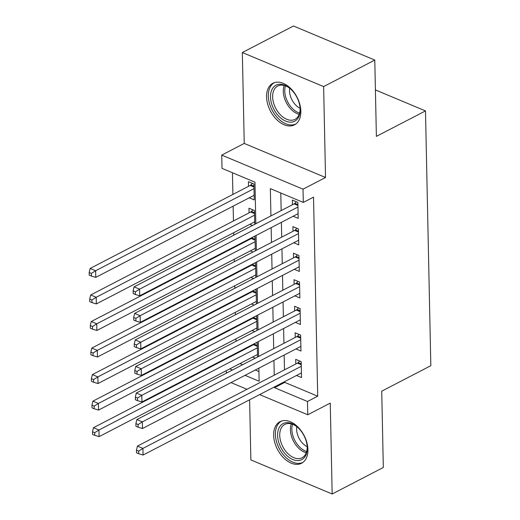 <?xml version="1.0" encoding="UTF-8"?>
<svg xmlns="http://www.w3.org/2000/svg" width="520" height="520" viewBox="0 0 520 520"><rect width="100%" height="100%" fill="white"/><g stroke="black" fill="none" stroke-linecap="round" stroke-linejoin="round"><path stroke-width="0.78" d="M266.565 96.883A23.426 15.015 -117.4 0 0 276.517 119.457A23.426 15.015 -117.4 0 0 294.489 124.859A23.426 15.015 -117.4 0 0 300.839 111.248A23.426 15.015 -117.4 0 0 290.894 88.666A23.426 15.015 -117.4 0 0 272.922 83.265A23.426 15.015 -117.4 0 0 266.565 96.883M273.656 435.279A23.426 15.015 -117.4 0 0 283.601 457.853A23.426 15.015 -117.4 0 0 301.574 463.255A23.426 15.015 -117.4 0 0 307.931 449.644A23.426 15.015 -117.4 0 0 297.98 427.07A23.426 15.015 -117.4 0 0 280.014 421.668A23.426 15.015 -117.4 0 0 273.656 435.279M255.833 223.737L254.963 182.182L222.008 168.369L221.728 155.097L303.03 189.169L303.303 202.436L270.348 188.624L270.92 215.911M244.238 143.429L325.533 177.495L323.628 86.593L374.784 60.073L293.488 26L242.333 52.527L244.238 143.429L221.728 155.097M249.607 399.796L250.868 459.927L332.163 494L330.258 403.098L307.756 414.765L259.63 394.602M226.297 373.197L226.245 370.708M232.44 172.738L232.895 194.428M233.142 206.154L233.447 220.968M233.694 232.7L233.747 235.183M233.994 246.916L234.006 247.507M234.254 259.24L234.306 261.729M234.553 273.455L234.559 274.053M234.806 285.779L234.858 288.269M235.105 300.001L235.118 300.593M235.365 312.319L235.417 314.808M235.664 326.541L235.677 327.132M235.917 338.865L235.969 341.348M236.217 353.08L236.23 353.672M323.628 86.593L242.333 52.527M374.784 60.073L376.382 136.376L425.49 110.916L430.826 365.709L381.719 391.17L383.318 467.474L332.163 494M293.183 216.229L298.188 218.328L297.856 202.404L292.364 200.096L292.461 204.744M293.735 242.769L298.747 244.868L298.415 228.943L292.916 226.642L293.014 231.283M294.294 269.308L299.299 271.408L298.968 255.483L293.475 253.181L293.572 257.822M294.846 295.847L299.858 297.947L299.526 282.022L294.028 279.721L294.125 284.369M295.406 322.394L300.411 324.493L300.079 308.568L294.587 306.261L294.684 310.908M295.964 348.933L300.969 351.032L300.638 335.107L295.146 332.807L295.243 337.447M251.836 344.981L251.849 345.572M251.284 318.442L251.297 319.033M250.725 291.902L250.738 292.494M250.172 265.356L250.185 265.947M249.613 238.817L249.626 239.408M254.755 224.296L254.469 210.529L248.976 208.221L249.073 212.869M239.947 363.603L242.625 364.728M255.275 370.026L258.934 371.56M257.536 357L257.244 343.232L256.12 342.758M255.255 358.183L252.571 357.058M256.978 330.46L256.692 316.693L255.567 316.219M254.696 331.643L252.018 330.519M256.425 303.914L256.132 290.147L255.008 289.679M254.144 305.097L251.459 303.972M255.866 277.375L255.58 263.608L254.456 263.139M253.585 278.558L250.906 277.433M255.314 250.835L255.021 237.068L253.897 236.594M253.032 252.018L250.347 250.894M252.473 225.478L249.795 224.354M249.236 197.808L254.241 199.908L253.91 183.983L248.417 181.681L248.514 186.329M284.733 381.582L284.745 382.382L317.707 396.195L313.534 197.132L303.303 202.436M280.781 192.998L281.151 210.607M281.392 222.339L281.704 237.153M281.95 248.879L282.262 263.692M282.503 275.418L282.815 290.231M283.062 301.964L283.374 316.771M283.621 328.503L283.927 343.317M284.173 355.043L284.486 369.856M296.517 375.473L301.529 377.572L301.19 361.647L295.698 359.346L295.796 363.987M425.49 110.916L375.407 89.927M325.533 177.495L303.03 189.169M317.707 396.195L307.476 401.499L307.756 414.765M245.044 375.336L259.136 381.238L258.863 368.166M258.615 356.441L258.303 341.627M258.057 329.901L257.751 315.088M257.504 303.355L257.192 288.548M256.945 276.815L256.639 262.002M256.392 250.276L256.081 235.463M229.717 368.907L232.394 370.032M246.981 389.298L231.017 382.61M274.502 386.893L274.514 387.686L307.476 401.499M271.161 227.643L271.472 242.457M271.719 254.183L272.031 268.996M272.279 280.728L272.584 295.536M272.831 307.268L273.143 322.075M273.39 333.808L273.695 348.621M273.942 360.347L274.255 375.161M284.745 382.382L274.514 387.686M301.256 364.741L297.433 363.142L137.423 446.108L142.916 448.409L301.288 366.294M138.651 451.087L136.454 450.171L136.506 452.822L138.703 453.739L138.651 451.087L142.916 448.409L143.059 455.046L301.431 372.925M297.433 363.142A3.003 1.827 112.7 0 0 298.194 362.55L299.663 361.01M137.423 446.108L136.454 450.171M138.703 453.739L143.059 455.046M255.008 343.337L254.248 344.136A3.003 1.827 -67.3 0 1 253.487 344.728L93.477 427.694L98.969 429.995L99.112 436.631L257.485 354.51M257.342 347.874L98.969 429.995L94.705 432.673L92.508 431.75L92.567 434.408L94.763 435.325L94.705 432.673M99.112 436.631L94.763 435.325M92.508 431.75L93.477 427.694M307.262 447.831A20.267 12.993 62.6 0 1 292.806 459.531A20.267 12.993 62.6 0 1 277.596 435.396A20.267 12.993 62.6 0 1 296.933 426.719A20.267 12.993 62.6 0 1 307.197 446.511A20.267 12.993 62.6 0 1 307.262 447.831M297.284 427.018A18.766 12.032 -117.4 0 0 284.811 424.418A18.766 12.032 -117.4 0 0 279.721 435.325A18.766 12.032 -117.4 0 0 287.69 453.414A18.766 12.032 -117.4 0 0 302.094 457.743A18.766 12.032 -117.4 0 0 307.183 446.836A18.766 12.032 -117.4 0 0 307.151 446.056M307.183 446.667A14.781 9.471 62.6 0 1 296.615 429.306A14.781 9.471 62.6 0 1 296.797 426.641M281.593 421.018A23.27 14.918 -117.4 0 0 275.399 434.479A23.27 14.918 -117.4 0 0 285.214 456.833A23.27 14.918 -117.4 0 0 303.017 462.339M293.079 121.836A20.267 12.993 62.6 0 1 272.682 106.788A20.267 12.993 62.6 0 1 277.602 84.591A20.267 12.993 62.6 0 1 289.842 88.322A20.267 12.993 62.6 0 1 300.105 108.115A20.267 12.993 62.6 0 1 293.079 121.836M290.192 88.615A18.766 12.032 -117.4 0 0 279.195 85.442A18.766 12.032 -117.4 0 0 277.726 86.021A18.766 12.032 -117.4 0 0 275.139 107.114A18.766 12.032 -117.4 0 0 293.534 119.925A18.766 12.032 -117.4 0 0 295.002 119.347A18.766 12.032 -117.4 0 0 300.066 107.659M300.092 108.27A14.781 9.471 62.6 0 1 289.712 88.244M274.502 82.615A23.27 14.918 -117.4 0 0 271.472 108.81A23.27 14.918 -117.4 0 0 294.229 124.592A23.27 14.918 -117.4 0 0 295.925 123.935M300.703 338.201L296.875 336.603L136.87 419.569L142.363 421.87L300.736 339.749M138.093 424.548L135.895 423.625L135.954 426.283L138.151 427.2L138.093 424.548L142.363 421.87L142.5 428.506L300.872 346.385M296.875 336.603A3.003 1.827 112.7 0 0 297.635 336.011L299.104 334.464M136.87 419.569L135.895 423.625M138.151 427.2L142.5 428.506M300.144 311.662L296.322 310.057L136.312 393.022L141.804 395.324L300.177 313.209M137.54 398.008L135.343 397.085L135.395 399.737L137.592 400.66L137.54 398.008L141.804 395.324L141.947 401.96L300.313 319.846M296.322 310.057A3.003 1.827 112.7 0 0 297.083 309.471L298.552 307.925M136.312 393.022L135.343 397.085M137.592 400.66L141.947 401.96M299.592 285.123L295.763 283.517L135.759 366.483L141.251 368.784L299.624 286.669M136.981 371.462L134.784 370.546L134.843 373.197L137.04 374.121L136.981 371.462L141.251 368.784L141.388 375.421L299.761 293.306M295.763 283.517A3.003 1.827 112.7 0 0 296.524 282.932L297.993 281.385M135.759 366.483L134.784 370.546M137.04 374.121L141.388 375.421M299.033 258.577L295.211 256.978L135.2 339.944L140.692 342.245L299.065 260.13M136.428 344.923L134.232 344L134.284 346.658L136.481 347.575L136.428 344.923L140.692 342.245L140.829 348.881L299.202 266.76M295.211 256.978A3.003 1.827 112.7 0 0 295.971 256.386L297.44 254.846M135.2 339.944L134.232 344M136.481 347.575L140.829 348.881M254.449 316.797L253.689 317.596A3.003 1.827 -67.3 0 1 252.935 318.182L92.924 401.147L98.416 403.449L98.553 410.085L256.925 327.971M256.789 321.334L98.416 403.449L94.153 406.133L91.949 405.21L92.008 407.862L94.205 408.785L94.153 406.133M98.553 410.085L94.205 408.785M91.949 405.21L92.924 401.147M253.897 290.257L253.136 291.057A3.003 1.827 -67.3 0 1 252.375 291.642L92.365 374.608L97.858 376.909L98.001 383.546L256.373 301.431M256.23 294.794L97.858 376.909L93.594 379.587L91.397 378.671L91.455 381.322L93.652 382.246L93.594 379.587M98.001 383.546L93.652 382.246M91.397 378.671L92.365 374.608M253.338 263.718L252.577 264.511A3.003 1.827 -67.3 0 1 251.817 265.103L91.812 348.069L97.305 350.37L97.442 357.006L255.814 274.885M255.678 268.255L97.305 350.37L93.034 353.048L90.838 352.125L90.896 354.783L93.093 355.7L93.034 353.048M97.442 357.006L93.093 355.7M90.838 352.125L91.812 348.069M252.785 237.172L252.025 237.972A3.003 1.827 -67.3 0 1 251.264 238.563L91.253 321.529L96.746 323.83L96.889 330.467L255.261 248.346M255.119 241.709L96.746 323.83L92.482 326.508L90.285 325.585L90.337 328.244L92.534 329.16L92.482 326.508M96.889 330.467L92.534 329.16M90.285 325.585L91.253 321.529M298.48 232.037L294.651 230.438L134.641 313.404L140.14 315.705L298.506 233.584M135.87 318.383L133.673 317.46L133.731 320.119L135.928 321.035L135.87 318.383L140.14 315.705L140.276 322.342L298.649 240.221M294.651 230.438A3.003 1.827 112.7 0 0 295.412 229.847L296.881 228.3M134.641 313.404L133.673 317.46M135.928 321.035L140.276 322.342M252.935 209.885L251.466 211.432A3.003 1.827 -67.3 0 1 250.705 212.017L90.701 294.983L96.194 297.284L96.33 303.921L254.703 221.806M254.566 215.169L96.194 297.284L91.923 299.969L89.726 299.046L89.784 301.697L91.981 302.62L91.923 299.969M96.33 303.921L91.981 302.62M89.726 299.046L90.701 294.983M297.921 205.498L294.099 203.892L134.089 286.858L139.581 289.159L297.954 207.044M135.317 291.844L133.12 290.921L133.172 293.572L135.369 294.495L135.317 291.844L139.581 289.159L139.718 295.796L298.09 213.681M294.099 203.892A3.003 1.827 112.7 0 0 294.86 203.307L296.329 201.76M134.089 286.858L133.12 290.921M135.369 294.495L139.718 295.796M252.382 183.346L250.913 184.893A3.003 1.827 -67.3 0 1 250.153 185.478L90.142 268.444L95.635 270.745L95.778 277.381L254.15 195.267M254.007 188.63L95.635 270.745L91.37 273.423L89.174 272.506L89.226 275.158L91.423 276.081L91.37 273.423M95.778 277.381L91.423 276.081M89.174 272.506L90.142 268.444M301.236 363.831L298.194 362.55M254.248 344.136L257.289 345.416M253.487 344.728L257.309 346.326M306.267 452.757A18.766 12.032 62.6 0 1 290.381 429.8A18.766 12.032 62.6 0 1 291.298 423.878M292.539 424.275A18.154 11.635 -117.4 0 0 291.844 429.462A18.154 11.635 -117.4 0 0 306.663 451.516M299.182 114.355A18.766 12.032 62.6 0 1 286.344 102.694A18.766 12.032 62.6 0 1 284.206 85.481M285.454 85.872A18.154 11.635 -117.4 0 0 299.579 113.113M300.683 337.291L297.635 336.011M300.125 310.745L297.083 309.471M299.572 284.206L296.524 282.932M299.013 257.667L295.971 256.386M253.689 317.596L256.737 318.87M252.935 318.182L256.757 319.787M253.136 291.057L256.178 292.331M252.375 291.642L256.197 293.248M252.577 264.511L255.625 265.792M251.817 265.103L255.645 266.702M252.025 237.972L255.067 239.245M251.264 238.563L255.086 240.162M298.461 231.127L295.412 229.847M251.466 211.432L254.514 212.706M250.705 212.017L254.534 213.623M297.901 204.581L294.86 203.307M250.913 184.893L253.955 186.167M250.153 185.478L253.975 187.083"/></g></svg>
